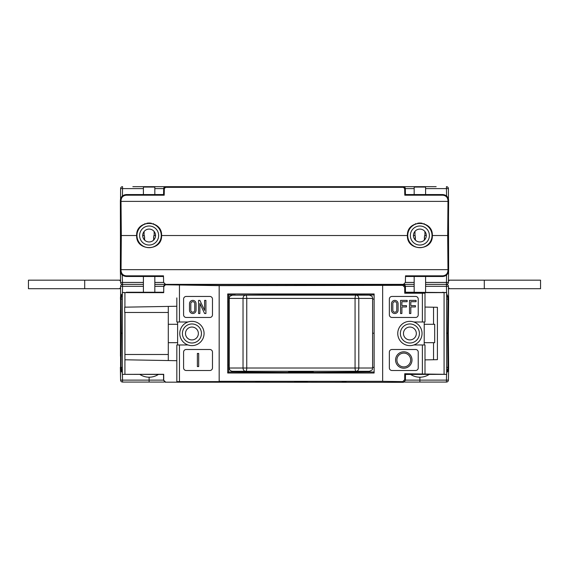 <?xml version="1.0" encoding="UTF-8"?>
<svg xmlns="http://www.w3.org/2000/svg" width="569" height="569" viewBox="0 0 569 569"><rect width="100%" height="100%" fill="white"/><g stroke="black" fill="none" stroke-linecap="round" stroke-linejoin="round"><path stroke-width="0.85" d="M434.19 186.675L134.81 186.675M132.84 186.675L165.636 186.675A1.97 1.97 0 0 0 163.765 188.04M403.364 187.322L403.364 186.675L165.636 186.675L165.636 187.322L403.364 187.322L404.673 188.609L404.787 195.203L405.434 194.555L405.327 188.609L403.364 186.675L436.16 186.675M120.585 188.609L122.555 188.609L122.555 186.675A1.97 1.97 0 0 0 120.585 188.609L120.365 269.663L448.635 269.663L448.614 270.688L448.635 269.663L447.981 269.663L447.682 235.523L432.355 235.523C433.037 251.605 406.721 251.605 407.404 235.523C406.721 219.435 433.037 219.435 432.355 235.523M165.636 187.322L164.327 188.609L163.673 188.609L163.566 194.555L163.673 188.609L165.636 186.675L163.673 188.609L154.832 188.609M164.327 188.609L164.213 195.203L126.29 195.203C123.146 195.501 121.396 197.223 121.041 200.359L121.019 201.383L448.635 201.383L448.336 235.523L447.682 235.523L447.981 201.383L448.635 201.383L447.981 201.383L447.959 200.359C447.604 197.223 445.854 195.501 442.71 195.203L404.787 195.203M136.645 235.523C135.963 219.435 162.279 219.435 161.596 235.523C162.279 251.605 135.963 251.605 136.645 235.523L121.318 235.523L121.019 201.383L120.365 201.383L120.564 281.221L119.511 280.168L28.45 280.168L28.45 288.703L119.511 288.703L120.564 287.651L120.585 286.307L120.585 380.128L120.386 368.378L122.235 372.574M143.409 188.609L122.555 188.609L122.427 195.992L120.528 199.164M120.443 199.605L120.365 201.383M122.427 195.992L126.29 194.555C122.748 194.89 120.777 196.824 120.386 200.359L121.041 200.359M164.213 195.203L163.566 194.555L126.29 194.555C122.748 194.89 120.777 196.824 120.386 200.359M155.259 276.491L162.805 276.491M155.557 235.523A6.437 6.437 0 0 1 149.121 241.953A6.437 6.437 0 0 1 142.691 235.523A6.437 6.437 0 0 1 149.121 229.087A6.437 6.437 0 0 1 155.557 235.523L153.872 235.523L153.538 240.203M142.691 235.523L144.37 235.523L144.711 240.203M144.121 231.476L144.035 235.523M154.206 235.523L154.128 231.476M144.682 237.109L144.234 239.705M161.191 232.365A12.475 12.475 0 0 0 160.721 230.929M153.715 223.923A12.475 12.475 0 0 0 152.99 223.66M151.39 223.254A12.475 12.475 0 0 0 146.852 223.254M145.259 223.66A12.475 12.475 0 0 0 144.533 223.923M137.52 230.929A12.475 12.475 0 0 0 137.051 232.365M158.644 235.523A9.517 9.517 0 0 0 149.121 226A9.517 9.517 0 0 0 139.604 235.523A9.517 9.517 0 0 0 149.121 245.04A9.517 9.517 0 0 0 158.644 235.523M161.269 235.523A12.148 12.148 0 0 0 149.121 223.375A12.148 12.148 0 0 0 136.973 235.523A12.148 12.148 0 0 0 149.121 247.671A12.148 12.148 0 0 0 161.269 235.523M153.559 237.109L154.007 239.705M161.596 235.523L407.404 235.523M120.365 269.663L120.386 270.688L120.365 269.663L120.386 270.688L121.041 270.688L121.318 235.523L120.664 235.523L120.464 258.504M414.168 284.372L154.832 284.372M121.041 270.688C121.396 273.824 123.146 275.545 126.29 275.844L163.495 275.844L163.609 282.43L165.579 284.372M403.421 284.372L405.391 282.43L405.505 275.844L442.71 275.844C445.854 275.545 447.604 273.824 447.959 270.688L447.981 269.663M366.564 284.77L366.564 284.372L235.26 284.635L403.464 284.628L405.434 286.598L405.434 292.509L446.665 292.509L446.665 374.352L404.723 373.733L405.484 374.445L405.434 377.588L405.434 374.445M165.636 284.372L163.758 285.759L165.536 284.635L235.26 284.635M288.568 294.65L235.26 295.133M366.564 284.372L403.364 284.372L405.327 286.307L403.364 284.372A1.97 1.97 0 0 1 404.516 284.742A1.97 1.97 0 0 0 403.364 284.372L403.364 284.628M425.591 286.307L446.445 286.307L446.445 284.372L425.591 284.372M446.551 292.509L446.445 286.307L448.415 286.307A1.97 1.97 0 0 0 446.445 284.372A1.97 1.97 0 0 1 448.415 286.307L448.635 299.074L447.981 299.074L448.635 299.074L448.336 333.214L447.682 333.214L447.981 367.354L448.635 367.354L448.415 380.128A1.97 1.97 0 0 1 446.445 382.062L404.467 382.062L446.445 382.062L446.445 380.128L448.415 380.128M425.591 292.246L425.591 276.491L426.017 276.491L405.491 276.491L442.71 276.491C446.252 276.157 448.223 274.222 448.614 270.688L448.415 282.43L446.445 282.43L446.445 284.372A1.97 1.97 0 0 0 448.415 282.43L448.436 281.221L449.489 280.168L448.45 280.168M484.29 280.168L484.29 288.703L540.55 288.703L540.55 280.168L449.489 280.168M484.29 288.703L449.489 288.703L448.436 287.651M449.489 288.703L448.45 288.703M120.55 288.703L119.511 288.703M120.55 280.168L119.511 280.168M84.71 280.168L84.71 288.703M122.243 274.884L122.555 284.372L143.409 284.372L122.555 284.372A1.97 1.97 0 0 1 120.585 282.43L120.564 281.221M120.585 286.307A1.97 1.97 0 0 1 122.555 284.372A1.97 1.97 0 0 0 120.585 286.307L122.555 286.307L122.449 292.509M120.464 356.194L120.464 310.233M120.365 299.074L122.335 299.074L122.335 294.692L121.041 298.056L121.318 333.214L120.664 333.214M122.335 299.074L122.335 333.214L121.318 333.214L121.019 367.354L120.365 367.354L122.335 372.667M122.335 371.742L121.019 367.354L122.335 367.354L122.335 372.432M122.335 294.002L122.335 294.692M422.376 293.22L425 293.177L425 321.99L422.376 321.99L422.376 293.22L404.723 293.22L404.723 287.309L402.752 285.339L219.172 285.631L219.172 381.614L179.455 381.614L176.831 381.657L176.831 382.169L165.686 382.176L163.716 380.206L163.716 374.295L122.335 374.352L122.335 292.509L124.511 292.509M122.335 374.352L163.516 374.445L163.566 377.588L163.716 374.295M122.221 293.874L120.457 297.203M122.186 293.91L121.425 294.806M121.403 294.842L120.777 296.022M120.713 296.2L120.528 296.847M122.335 292.601L163.716 292.658L163.758 285.752M165.536 284.635L163.716 286.748L163.716 292.658M165.686 284.784L219.172 285.631M307.381 285.275L294.443 285.275L307.381 285.275M374.118 294.948L313.256 294.65M307.217 294.472L309.927 294.479M291.897 294.479L294.614 294.472M235.26 294.948L228.702 294.948L227.707 293.953L227.707 373.001L374.118 373.001L374.118 293.953L227.707 293.953M307.217 294.329L294.614 294.329M372.61 367.354L374.118 367.354M372.61 333.214L374.118 333.214M372.61 299.074L374.118 299.074M219.172 381.33L382.653 381.33L382.653 285.631M176.831 381.657L176.831 344.97L187.99 344.97A12.148 12.148 0 0 0 204.072 333.477A12.148 12.148 0 0 0 187.99 321.99A12.148 12.148 0 0 0 187.99 344.97M176.831 297.893L176.831 321.99L187.99 321.99M212.479 314.835L212.479 299.074A2.625 2.625 0 0 0 209.854 296.449L186.219 296.449A2.625 2.625 0 0 0 183.588 299.074L183.588 314.835A2.625 2.625 0 0 0 186.219 317.459L209.854 317.459A2.625 2.625 0 0 0 212.479 314.835M212.479 367.88L212.479 352.126A2.625 2.625 0 0 0 209.854 349.494L186.219 349.494A2.625 2.625 0 0 0 183.588 352.126L183.588 367.88A2.625 2.625 0 0 0 186.219 370.504L209.854 370.504A2.625 2.625 0 0 0 212.479 367.88M177.613 324.287L168.296 324.287L168.296 306.414L176.824 306.257L176.831 302.324L176.831 310.987M177.613 321.99L177.613 344.97M201.447 333.477A9.517 9.517 0 0 0 191.931 323.96A9.517 9.517 0 0 0 182.407 333.477A9.517 9.517 0 0 0 191.931 343A9.517 9.517 0 0 0 201.447 333.477M176.831 373.001L176.831 369.061M176.831 355.966L176.831 364.629M165.686 382.176L403.464 382.325L402.752 381.614L382.653 381.33M307.381 381.678L294.443 381.678L307.381 381.678M165.536 382.325L163.566 380.355L163.566 377.467M227.707 373.001L228.702 372.005L294.614 372.489M164.398 382.062L122.555 382.062L149.121 382.062L149.121 380.128L120.585 380.128A1.97 1.97 0 0 0 122.555 382.062L122.456 374.445M346.208 382.062L342.076 382.062M259.749 382.062L255.616 382.062M307.217 372.489L366.564 372.005L366.564 371.294M405.434 377.467L405.434 380.355L403.464 382.325M235.26 372.005L235.26 371.294M366.564 372.005L374.118 372.005M307.217 372.624L294.614 372.624M229.222 367.354L228.702 367.354L228.702 372.005M228.702 367.354L228.702 294.948M228.702 299.074L229.222 299.074M228.702 301.84L229.222 301.84M229.222 365.12L228.702 365.12M229.222 365.006L228.589 365.006M229.222 301.947L228.589 301.947M446.665 374.352L405.484 374.445M402.752 381.614L404.723 379.644L404.723 373.733M422.376 321.99L413.841 321.99A12.148 12.148 0 0 0 397.752 333.477A12.148 12.148 0 0 0 413.841 344.97A12.148 12.148 0 0 0 413.841 321.99M422.376 373.733L422.376 344.97L413.841 344.97M389.352 299.074L389.352 314.835A2.625 2.625 0 0 0 391.977 317.459L415.612 317.459A2.625 2.625 0 0 0 418.236 314.835L418.236 299.074A2.625 2.625 0 0 0 415.612 296.449L391.977 296.449A2.625 2.625 0 0 0 389.352 299.074M415.612 349.494L391.977 349.494A2.625 2.625 0 0 0 389.352 352.126L389.352 367.88A2.625 2.625 0 0 0 391.977 370.504L415.612 370.504A2.625 2.625 0 0 0 418.236 367.88L418.236 352.126A2.625 2.625 0 0 0 415.612 349.494M404.915 285.126A1.97 1.97 0 0 1 405.192 285.602A1.97 1.97 0 0 0 404.915 285.126M406.138 292.246L413.77 292.246M405.434 292.246L444.489 292.509M446.665 372.432L446.665 294.692L447.959 298.056L448.614 298.056L446.573 293.682M442.71 292.246L444.453 292.509L442.71 292.509M446.665 294.692L446.665 294.002M446.665 299.074L447.981 299.074L447.682 333.214L446.665 333.214M446.665 367.354L448.635 367.354L448.336 333.214L448.543 369.224M448.621 301.029L448.336 333.214L448.635 299.074L448.621 301.029L448.635 299.074L447.981 299.074L447.959 298.056M446.665 371.742L447.959 368.378L448.614 368.378L446.786 372.553M446.8 372.539L447.583 371.621M447.618 371.564L448.265 370.277M448.287 370.234L448.493 369.48M410.619 374.445A16.928 16.928 0 0 0 429.14 374.445M425 293.177L425 292.651L446.665 292.601M425 307.068L437.405 307.281L437.405 359.672L425 359.885M437.405 307.281L433.535 307.217L433.535 324.287L434.688 324.287L434.688 342.666L433.535 342.666L433.535 359.736L437.405 359.672M424.211 342.666L433.535 342.666M433.535 324.287L424.211 324.287M404.723 293.22L405.434 292.509M414.168 292.246L414.168 276.491L413.741 276.491M404.673 188.609L405.327 188.609L405.434 194.555L442.71 194.555L405.434 194.555L414.168 194.555L414.168 187.073L425.591 187.073L425.591 194.555L442.71 194.555C446.252 194.89 448.216 196.824 448.614 200.359L448.536 199.477M424.211 344.97L424.211 321.99M422.376 344.97L425 344.97L425 373.783M403.464 333.477A6.437 6.437 0 0 1 409.9 327.047A6.437 6.437 0 0 1 416.33 333.477A6.437 6.437 0 0 1 409.9 339.913A6.437 6.437 0 0 1 403.464 333.477M419.417 333.477A9.517 9.517 0 0 0 409.9 323.96A9.517 9.517 0 0 0 400.377 333.477A9.517 9.517 0 0 0 409.9 343A9.517 9.517 0 0 0 419.417 333.477M391.515 310.233A3.286 3.286 0 0 0 394.801 313.519A3.286 3.286 0 0 0 398.08 310.233L398.08 303.668A3.286 3.286 0 0 0 394.801 300.389A3.286 3.286 0 0 0 391.515 303.668L391.515 310.233M396.771 303.668L396.771 310.233A1.97 1.97 0 0 1 394.801 312.203A1.97 1.97 0 0 1 392.83 310.233L392.83 303.668A1.97 1.97 0 0 1 394.801 301.698A1.97 1.97 0 0 1 396.771 303.668M400.576 313.519L401.892 313.519L401.892 306.954L406.486 306.954L406.486 305.638L401.892 305.638L401.892 301.698L407.141 301.698L407.141 300.389L400.576 300.389L400.576 313.519M409.502 300.389L409.502 313.519L410.818 313.519L410.818 306.954L415.413 306.954L415.413 305.638L410.818 305.638L410.818 301.698L416.067 301.698L416.067 300.389L409.502 300.389M411.999 359.999A8.208 8.208 0 0 0 403.791 351.798A8.208 8.208 0 0 0 395.583 359.999A8.208 8.208 0 0 0 403.791 368.207A8.208 8.208 0 0 0 411.999 359.999M410.69 359.999A6.892 6.892 0 0 1 403.791 366.898A6.892 6.892 0 0 1 396.899 359.999A6.892 6.892 0 0 1 403.791 353.107A6.892 6.892 0 0 1 410.69 359.999M120.806 370.476L122.2 372.539M168.296 306.414L124.689 307.175L124.689 312.466L168.296 312.466M168.296 360.54L168.296 354.487L124.917 354.487L124.917 359.786L176.824 360.696M168.296 354.487L168.296 342.666L177.613 342.666M168.296 342.666L168.296 324.287M126.29 292.246L163.566 292.246L126.29 292.509M143.409 292.246L143.409 276.491M143.409 194.555L143.409 187.073L154.832 187.073L154.832 194.555M154.832 292.246L154.832 276.491M185.494 333.477A6.437 6.437 0 0 1 191.931 327.047A6.437 6.437 0 0 1 198.361 333.477A6.437 6.437 0 0 1 191.931 339.913A6.437 6.437 0 0 1 185.494 333.477M139.86 374.445A16.928 16.928 0 0 0 158.381 374.445M426.017 276.491L442.71 276.491C446.252 276.157 448.223 274.222 448.614 270.688L446.573 275.055L442.71 276.491L442.71 275.844M448.464 199.136L448.152 198.161M447.974 197.784L446.573 195.992L446.445 188.609L448.415 188.609L448.635 269.663L448.614 270.688L447.959 270.688M442.71 195.203L442.71 194.555L446.573 195.992M446.445 186.675A1.97 1.97 0 0 1 448.415 188.609A1.97 1.97 0 0 0 446.445 186.675L446.445 188.609L425.591 188.609M414.168 188.609L405.327 188.609L403.364 186.675A1.97 1.97 0 0 1 405.235 188.04M425.982 194.555L413.77 194.555M426.309 235.523A6.437 6.437 0 0 1 419.879 241.953A6.437 6.437 0 0 1 413.443 235.523A6.437 6.437 0 0 1 419.879 229.087A6.437 6.437 0 0 1 426.309 235.523L424.63 235.523L424.289 240.203M413.443 235.523L415.128 235.523L415.462 240.203M415 231.32L414.965 235.523M424.965 235.523L424.879 231.476M415.441 237.109L414.993 239.705M431.949 232.365A12.475 12.475 0 0 0 431.48 230.929M424.467 223.923A12.475 12.475 0 0 0 423.741 223.66M422.148 223.254A12.475 12.475 0 0 0 417.61 223.254M416.01 223.66A12.475 12.475 0 0 0 415.285 223.923M408.279 230.929A12.475 12.475 0 0 0 407.809 232.365M429.396 235.523A9.517 9.517 0 0 0 419.879 226A9.517 9.517 0 0 0 410.356 235.523A9.517 9.517 0 0 0 419.879 245.04A9.517 9.517 0 0 0 429.396 235.523M432.027 235.523A12.148 12.148 0 0 0 419.879 223.375A12.148 12.148 0 0 0 407.731 235.523A12.148 12.148 0 0 0 419.879 247.671A12.148 12.148 0 0 0 432.027 235.523M424.318 237.109L424.766 239.705M120.464 212.543L120.664 235.523M126.29 275.844L126.29 276.491C122.748 276.157 120.777 274.222 120.386 270.688L120.585 282.43L143.409 282.43M164.398 284.372L170.522 284.372M398.478 284.372L404.602 284.372M448.536 258.504L448.336 235.523L448.536 258.504M448.621 203.332L448.336 235.523M122.427 275.055L126.29 276.491C122.086 275.609 120.116 273.675 120.386 270.688L120.486 271.69M120.543 271.954L120.72 272.544M120.799 272.764L121.353 273.831M121.439 273.952L122.193 274.834M143.409 286.307L122.555 286.307L122.555 284.372A1.97 1.97 0 0 1 120.585 282.43M126.29 276.491L163.509 276.491M189.498 310.233A3.286 3.286 0 0 0 192.784 313.519A3.286 3.286 0 0 0 196.063 310.233L196.063 303.668A3.286 3.286 0 0 0 192.784 300.389A3.286 3.286 0 0 0 189.498 303.668L189.498 310.233M194.754 303.668L194.754 310.233A1.97 1.97 0 0 1 192.784 312.203A1.97 1.97 0 0 1 190.814 310.233L190.814 303.668A1.97 1.97 0 0 1 192.784 301.698A1.97 1.97 0 0 1 194.754 303.668M198.56 313.519L199.875 313.519L199.875 303.469L204.598 313.519L205.914 313.519L205.914 300.389L204.598 300.389L204.598 310.432L199.875 300.389L198.56 300.389L198.56 313.519M197.379 353.434L197.379 366.564L198.688 366.564L198.688 353.434L197.379 353.434M288.568 371.294L288.568 371.948L313.256 371.948L313.256 371.294M294.614 371.948L294.614 372.674M307.217 371.948L307.217 372.674M369.281 371.294L232.543 371.294M372.61 298.419L372.61 368.015L355.063 368.015A3.286 1.081 -90 0 0 356.151 371.294L356.151 371.294A3.286 2.653 -90 0 0 358.797 368.015L358.797 298.419L372.61 298.419C371.991 297.544 373.89 296.79 369.324 295.133L369.281 295.133M232.543 295.133L245.68 295.133A3.286 2.653 90 0 0 243.027 298.419L229.222 298.419L229.222 368.015L243.027 368.015L243.027 298.419L246.761 298.419L246.761 368.015L243.027 368.015A3.286 2.653 -90 0 0 245.68 371.294L245.68 371.294A3.286 1.081 -90 0 0 246.761 368.015L355.063 368.015L355.063 298.419L358.797 298.419A3.286 2.653 90 0 0 356.151 295.133L369.324 295.133M245.68 295.133L356.151 295.133A3.286 1.081 90 0 0 355.063 298.419L246.761 298.419A3.286 1.081 90 0 0 245.68 295.133L245.68 295.133M313.256 295.133L313.256 294.479L288.568 294.479L288.568 295.133M149.121 186.675L149.121 187.073M126.29 195.203L126.29 194.555L163.566 194.555M121.041 298.056L120.386 298.056L122.335 293.768M402.752 285.339L403.464 284.628M179.455 321.99L179.455 285.339M179.455 381.614L179.455 344.97M121.041 368.378L120.386 368.378L120.365 367.354L120.443 371.657M446.544 374.445L446.445 380.128L405.434 380.128M419.879 382.062L419.879 377.204M405.434 380.355L404.723 379.644M404.723 287.309L405.434 286.598M405.413 286.307L414.168 286.307M448.336 333.214L448.635 367.354M447.959 368.378L447.981 367.354M444.083 292.651L444.083 374.31M163.566 380.128L149.121 380.128L149.121 377.204M124.917 354.487L124.917 312.466M124.91 307.175L124.917 292.651M124.917 374.31L124.917 359.786M154.832 286.307L163.588 286.307M446.573 275.055L446.445 282.43L425.591 282.43M414.168 282.43L405.391 282.43M442.71 194.555C446.252 194.89 448.223 196.824 448.614 200.359L448.635 201.383M448.614 200.359L447.959 200.359M419.879 186.675L419.879 187.073M163.609 282.43L154.832 282.43M446.665 372.667L448.614 368.378M372.61 368.015C371.998 368.854 373.904 369.615 369.324 371.294M229.222 368.015C229.414 370.006 230.509 371.102 232.501 371.294M229.222 298.419C229.812 297.63 227.913 296.833 232.501 295.133"/></g></svg>
